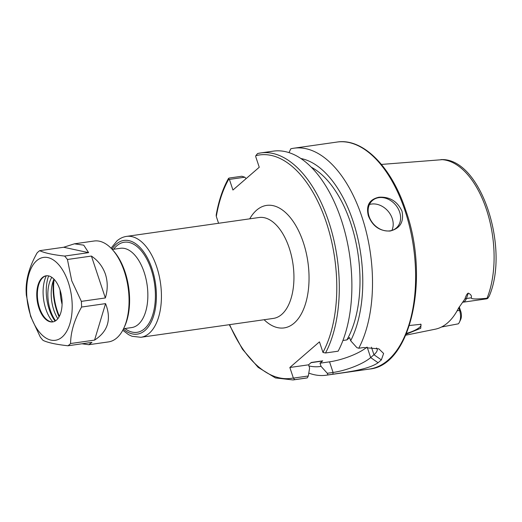 <?xml version="1.0" encoding="UTF-8"?>
<svg xmlns="http://www.w3.org/2000/svg" width="522" height="522" viewBox="0 0 522 522"><rect width="100%" height="100%" fill="white"/><g stroke="black" fill="none" stroke-linecap="round" stroke-linejoin="round"><path stroke-width="0.78" d="M441.703 159.712L381.438 164.423M471.301 297.814L466.42 298.506A10.486 5.566 -98.1 0 1 462.91 302.225L486.426 298.871A10.486 5.566 -98.1 0 0 487.809 298.31L487.033 298.251C476.084 299.308 470.837 299.165 471.301 297.814C471.855 295.896 470.851 294.336 468.286 293.129C467.177 293.501 466.048 295.459 464.9 299.002A5.461 3.223 -160.9 0 1 466.42 298.506L468.286 293.129M487.809 298.31L489.244 296.078C509.922 248.015 480.801 157.677 441.175 159.608M322.948 352.37A112.83 59.919 -98.1 0 0 325.891 221.139A112.83 59.919 -98.1 0 0 255.819 155.686L257.568 153.546A114.651 60.885 81.9 0 1 260.726 152.933L273.313 151.139A114.651 60.885 -98.1 0 1 341.76 221.23A114.651 60.885 -98.1 0 1 338.125 351.189L325.539 352.983L322.994 352.487L319.451 341.864L289.847 367.488L293.39 378.117L294.708 379.67A114.651 60.885 81.9 0 1 293.07 379.944L305.657 378.15A114.651 60.885 -98.1 0 0 307.295 377.876L294.708 379.67M228.858 179.026L229.399 179.398L244.818 177.199L241.856 176.247L229.269 178.035L228.532 178.38L228.858 179.026A112.83 59.919 -98.1 0 0 216.31 216.46L218.574 223.279M229.399 179.398L232.936 190.028L259.251 167.249L255.715 156.62L255.819 155.686M325.539 352.983A114.651 60.885 81.9 0 0 329.173 223.024A114.651 60.885 81.9 0 0 260.726 152.933L257.568 153.546M401.986 211.149C404.126 221.85 400.172 228.473 390.123 231.031C379.899 231.337 372.662 226.307 368.395 215.938C365.791 205.629 369.302 199.391 378.913 197.231C389.601 196.559 397.288 201.198 401.986 211.149M308.926 365.942A105.183 55.861 -98.1 0 0 321.063 366.379L319.999 363.188L329.545 361.831L333.075 372.46A29.121 7.98 161.6 0 0 370.659 357.59L378.078 362.738L381.367 359.893L383.618 353.466L378.868 348.866L363.71 347.541L358.751 348.246A114.651 60.885 -98.1 0 0 361.916 216.858A114.651 60.885 -98.1 0 0 293.938 148.202A114.651 60.885 -98.1 0 0 290.78 148.809L289.012 152.633M378.078 362.738C367.893 369.85 346.014 372.16 332.879 374.228L327.92 374.933L327.301 373.282L321.063 366.379M308.796 373.093A114.651 60.885 -98.1 0 0 326.283 375.214A114.651 60.885 -98.1 0 0 327.92 374.933M457.109 310.799L459.582 310.446A10.486 5.566 81.9 0 1 459.451 322.146A10.486 5.566 81.9 0 1 458.329 323.829L441.488 327.013M405.77 335.189L435.237 329.199A84.512 44.879 -98.1 0 0 458.42 308.326L464.9 299.002M409.405 325.5L421.006 324.292L420.732 328.279L406.188 334.204M459.256 306.871L460.711 311.236A7.569 4.019 81.9 0 1 460.75 319.386L459.451 322.146M460.711 311.236L459.582 310.446L458.701 307.791M420.53 324.103A13.65 3.739 -18.4 0 1 420.993 324.704A13.65 3.739 -18.4 0 1 419.492 327.379A13.65 3.739 -18.4 0 1 406.534 333.369M378.841 197.649A18.198 14.59 -130.9 0 1 399.637 212.082A18.198 14.59 -130.9 0 1 396.276 228.016A18.198 14.59 -130.9 0 1 389.895 230.861A18.198 14.59 -130.9 0 1 369.1 216.434A18.198 14.59 -130.9 0 1 372.454 200.494A18.198 14.59 -130.9 0 1 378.841 197.649M369.446 204.493A18.198 14.59 -130.9 0 1 371.442 204.056A18.198 14.59 -130.9 0 1 388.773 212.056A18.198 14.59 -130.9 0 1 391.885 230.424M358.751 348.246L356.904 347.659L350.667 340.755A105.183 55.861 -98.1 0 0 355.906 230.665A105.183 55.861 -98.1 0 0 300.855 158.505M332.879 374.228L333.075 372.46L327.301 373.282M307.295 377.876L308.319 375.99L293.39 378.117M308.319 375.99L309.611 368.01L308.554 364.819L289.847 367.488M350.667 340.755L349.603 337.564L346.889 339.913L342.934 340.481M311.275 167.197A100.094 53.159 81.9 0 1 356.161 243.441A100.094 53.159 81.9 0 1 346.889 339.913M319.999 363.188L322.72 360.839A100.094 53.159 81.9 0 1 319.64 361.452L311.027 362.679M329.545 361.831A29.121 7.98 161.6 0 0 366.836 347.208M322.72 360.839L311.269 362.47L308.554 364.819M371.436 347.189L373.948 354.745L370.659 357.59L367.201 347.189M381.367 359.893L373.948 354.745A29.121 7.98 161.6 0 0 377.152 349.029A29.121 7.98 161.6 0 0 376.473 348.004M244.818 177.199L246.11 178.622M216.31 216.46L216.18 215.136C218.679 200.846 222.796 188.592 228.532 178.38M74.411 243.82L94.149 241.007A50.96 27.059 81.9 0 1 112.524 249.751L113.652 251.023A49.14 26.093 81.9 0 1 125.065 272.021A49.14 26.093 81.9 0 1 124.451 326.837L123.727 328.371A50.96 27.059 81.9 0 1 108.524 341.903L88.792 344.716L91.97 342.354L67.984 345.773C56.161 344.474 47.848 342.68 43.058 340.383A50.96 27.059 -98.1 0 1 40.246 336.964L30.635 316.397L26.315 295.08A50.96 27.059 -98.1 0 1 26.1 289.41C26.25 277.75 29.917 265.587 37.095 252.922A50.96 27.059 -98.1 0 1 39.692 250.671C44.487 252.974 52.8 254.769 64.617 256.067L88.603 252.648L83.742 245.157L74.411 243.82L63.677 247.258L39.692 250.671M60.043 290.017A37.493 19.908 -98.1 0 0 62.092 304.372M53.485 280.275A40.944 21.748 -98.1 0 0 59.077 316.867M57.838 318.707A28.025 14.884 81.9 0 1 53.955 279.153M55.593 320.802A28.025 14.884 81.9 0 1 51.802 277.332M48.618 275.897A32.214 17.109 -98.1 0 0 55.058 321.121M46.308 275.786A29.597 15.719 -98.1 0 0 52.872 321.878M53.022 321.865A23.294 12.371 -98.1 0 1 48.67 320.893A23.294 12.371 -98.1 0 1 37.793 300.509A23.294 12.371 -98.1 0 1 42.543 277.9A23.294 12.371 -98.1 0 1 42.967 277.508A23.294 12.371 81.9 0 1 46.451 275.753M42.36 277.593A23.294 12.371 -98.1 0 0 37.884 304.352A23.294 12.371 -98.1 0 0 52.715 321.911A23.294 12.371 -98.1 0 0 56.5 320.11A23.294 12.371 -98.1 0 0 60.97 293.351A23.294 12.371 -98.1 0 0 46.145 275.792A23.294 12.371 -98.1 0 0 42.36 277.593M30.517 315.223A41.858 22.231 -98.1 0 0 62.138 337.049A41.858 22.231 -98.1 0 0 68.343 282.48A41.858 22.231 -98.1 0 0 36.723 260.654A41.858 22.231 -98.1 0 0 30.517 315.223M67.984 345.773A50.96 27.059 -98.1 0 0 70.581 343.528C70.731 331.868 74.398 319.705 81.576 307.04A50.96 27.059 -98.1 0 0 81.36 301.37L71.749 280.803L67.429 259.486A50.96 27.059 -98.1 0 0 64.617 256.067M105.346 297.951C107.826 289.873 107.852 281.965 105.431 274.22C102.736 266.585 98.064 260.537 91.415 256.067L105.346 297.951L81.36 301.37M91.415 256.067L67.429 259.486M112.524 249.751A50.96 27.059 81.9 0 1 124.36 271.525A50.96 27.059 81.9 0 1 123.727 328.371M105.561 303.621L94.567 340.109C107.976 331.431 111.643 319.268 105.561 303.621L81.576 307.04M94.567 340.109L70.581 343.528M81.974 343.783L88.792 344.716M63.677 247.258L88.603 252.648M54.125 279.335A40.037 21.265 -98.1 0 0 59.391 316.286M440.92 159.621A82.894 44.024 81.9 0 1 486.439 209.492A82.894 44.024 81.9 0 1 487.033 298.251M123.557 328.729L131.714 327.568A40.037 21.265 -98.1 0 0 138.219 324.469A40.037 21.265 -98.1 0 0 145.906 278.474A40.037 21.265 -98.1 0 0 120.419 248.296L112.256 249.457M124.934 328.534A45.499 24.162 -98.1 0 0 144.457 328.795A45.499 24.162 -98.1 0 0 151.204 269.482A45.499 24.162 -98.1 0 0 116.837 245.764A45.499 24.162 -98.1 0 0 113.639 249.262M111.982 249.151A47.319 25.128 81.9 0 1 116.282 244.1A47.319 25.128 81.9 0 1 152.026 268.771A47.319 25.128 81.9 0 1 145.012 330.459A47.319 25.128 81.9 0 1 123.375 329.101M140.888 337.29L273.397 318.407A50.96 27.059 -98.1 0 0 281.678 314.459A50.96 27.059 -98.1 0 0 291.459 255.924A50.96 27.059 -98.1 0 0 259.023 217.511L126.513 236.394A50.96 27.059 81.9 0 1 158.949 274.807A50.96 27.059 81.9 0 1 149.168 333.343A50.96 27.059 81.9 0 1 140.888 337.29L132.027 336.272L128.569 334.654L122.774 330.256M264.106 319.732A61.877 32.86 -98.1 0 0 294.154 323.118A61.877 32.86 -98.1 0 0 303.328 242.456A61.877 32.86 -98.1 0 0 256.589 210.19A61.877 32.86 -98.1 0 0 249.731 218.835M229.634 324.645A112.83 59.919 -98.1 0 0 293.344 378M293.938 148.202L337.055 142.056A114.651 60.885 81.9 0 1 405.033 210.718A114.651 60.885 81.9 0 1 369.406 369.067L326.283 375.214M126.513 236.394C122.996 236.923 119.812 238.43 116.954 240.916L111.082 248.211M337.055 142.056C363.142 137.808 391.754 167.138 405.94 210.855C429.945 278.402 410.879 365.681 369.406 369.067M229.295 324.697L242.397 349.14L258.142 367.351L275.446 377.941L293.07 379.944"/></g></svg>
